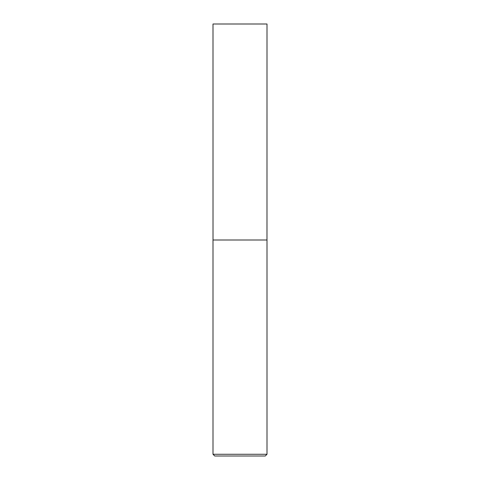 <?xml version="1.0" encoding="UTF-8"?>
<svg xmlns="http://www.w3.org/2000/svg" width="480" height="480" viewBox="0 0 480 480"><rect width="100%" height="100%" fill="white"/><g stroke="black" fill="none" stroke-linecap="round" stroke-linejoin="round"><path stroke-width="0.72" d="M213 454.272L214.728 456L265.272 456L267 454.272L267 240L213 240L213 454.272L267 454.272M213.018 240L213 24L267 24L266.982 240"/></g></svg>
